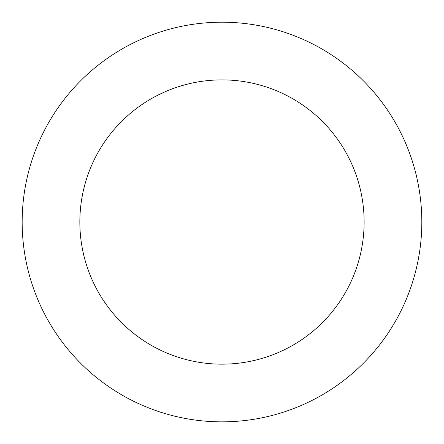 <?xml version="1.0" encoding="UTF-8"?>
<svg xmlns="http://www.w3.org/2000/svg" width="444" height="444" viewBox="0 0 444 444"><rect width="100%" height="100%" fill="white"/><g stroke="black" fill="none" stroke-linecap="round" stroke-linejoin="round"><path stroke-width="0.67" d="M25.863 183.761A199.828 199.828 0 0 0 286.913 411.011A199.828 199.828 0 0 0 353.196 71.306A199.828 199.828 0 0 0 25.863 183.761M82.479 194.805A142.141 142.141 0 0 0 268.17 356.454A142.141 142.141 0 0 0 315.318 114.818A142.141 142.141 0 0 0 82.479 194.805"/></g></svg>
